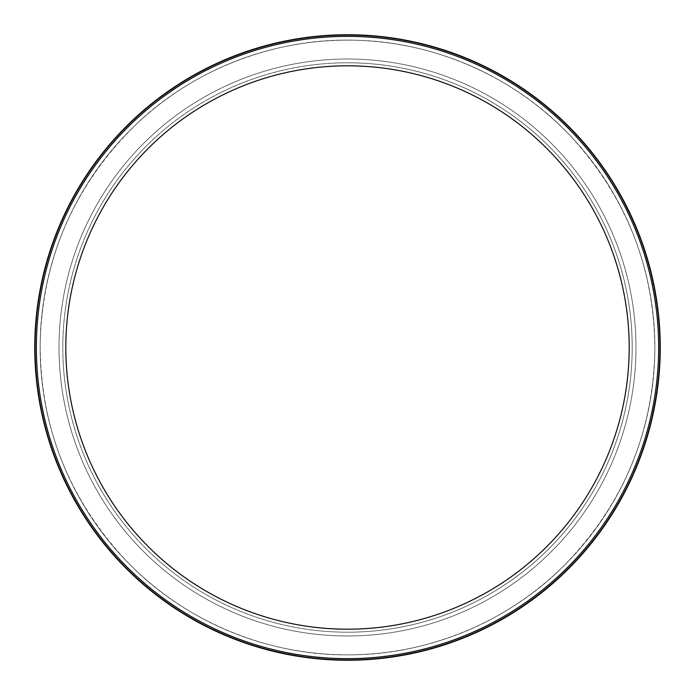 <?xml version="1.0" encoding="UTF-8"?>
<svg xmlns="http://www.w3.org/2000/svg" width="695" height="695" viewBox="0 0 695 695"><rect width="100%" height="100%" fill="white"/><g stroke="black" fill="none" stroke-linecap="round" stroke-linejoin="round"><path stroke-width="0.52" stroke-dasharray="3.48 2.61" d="M347.5 59.014A288.486 288.486 0 0 1 597.335 491.739A288.486 288.486 0 0 1 97.665 491.739A288.486 288.486 0 0 1 347.5 59.014A288.486 288.486 0 0 0 97.665 491.739A288.486 288.486 0 0 0 597.335 491.739A288.486 288.486 0 0 0 347.5 59.014M347.5 654.855A307.355 307.355 0 0 0 613.676 193.818A307.355 307.355 0 0 0 81.324 193.818A307.355 307.355 0 0 0 347.5 654.855A307.355 307.355 0 0 0 613.676 193.818A307.355 307.355 0 0 0 81.324 193.818A307.355 307.355 0 0 0 347.5 654.855C425.357 655.524 507.107 622.842 563.584 566.086C622.147 506.247 652.553 434.992 654.812 352.33C655.15 269.634 626.994 197.458 570.352 135.812C515.681 77.31 435.001 42.074 357.152 40.293C277.861 37.07 193.314 68.544 134.821 125.595C74.096 185.878 42.551 258.236 40.188 342.67C39.893 427.138 69.153 500.452 127.958 562.611C184.627 621.469 268.14 655.585 347.5 654.855M347.5 658.634A311.134 311.134 0 0 0 616.952 191.933A311.134 311.134 0 0 0 78.049 191.933A311.134 311.134 0 0 0 347.5 658.634M347.5 660.25A312.75 312.75 0 0 0 618.35 191.125A312.75 312.75 0 0 0 76.65 191.125A312.75 312.75 0 0 0 347.5 660.25A312.75 312.75 0 0 0 618.35 191.125A312.75 312.75 0 0 0 76.65 191.125A312.75 312.75 0 0 0 347.5 660.25A312.75 312.75 0 0 0 618.35 191.125A312.75 312.75 0 0 0 76.65 191.125A312.75 312.75 0 0 0 347.5 660.25A312.75 312.75 0 0 0 618.35 191.125A312.75 312.75 0 0 0 76.65 191.125A312.75 312.75 0 0 0 347.5 660.25M347.5 62.793A284.707 284.707 0 0 1 632.207 347.5A284.707 284.707 0 0 1 347.5 632.207A284.707 284.707 0 0 1 62.793 347.5A284.707 284.707 0 0 1 347.5 62.793M347.5 629.192A281.692 281.692 0 0 1 103.546 206.658A281.692 281.692 0 0 1 591.454 206.658A281.692 281.692 0 0 1 347.5 629.192M347.5 632.207A284.707 284.707 0 0 0 594.069 205.147A284.707 284.707 0 0 0 100.931 205.147A284.707 284.707 0 0 0 347.5 632.207M347.5 659.668A312.168 312.168 0 0 0 617.846 191.412A312.168 312.168 0 0 0 77.154 191.412A312.168 312.168 0 0 0 347.5 659.668A312.168 312.168 0 0 0 617.846 191.412A312.168 312.168 0 0 0 77.154 191.412A312.168 312.168 0 0 0 347.5 659.668"/><path stroke-width="1.04" d="M347.5 660.25A312.75 312.75 0 0 0 618.35 191.125A312.75 312.75 0 0 0 76.65 191.125A312.75 312.75 0 0 0 347.5 660.25M347.5 658.634A311.134 311.134 0 0 0 616.952 191.933A311.134 311.134 0 0 0 78.049 191.933A311.134 311.134 0 0 0 347.5 658.634M347.5 629.192A281.692 281.692 0 0 0 591.454 206.658A281.692 281.692 0 0 0 103.546 206.658A281.692 281.692 0 0 0 347.5 629.192"/></g></svg>
